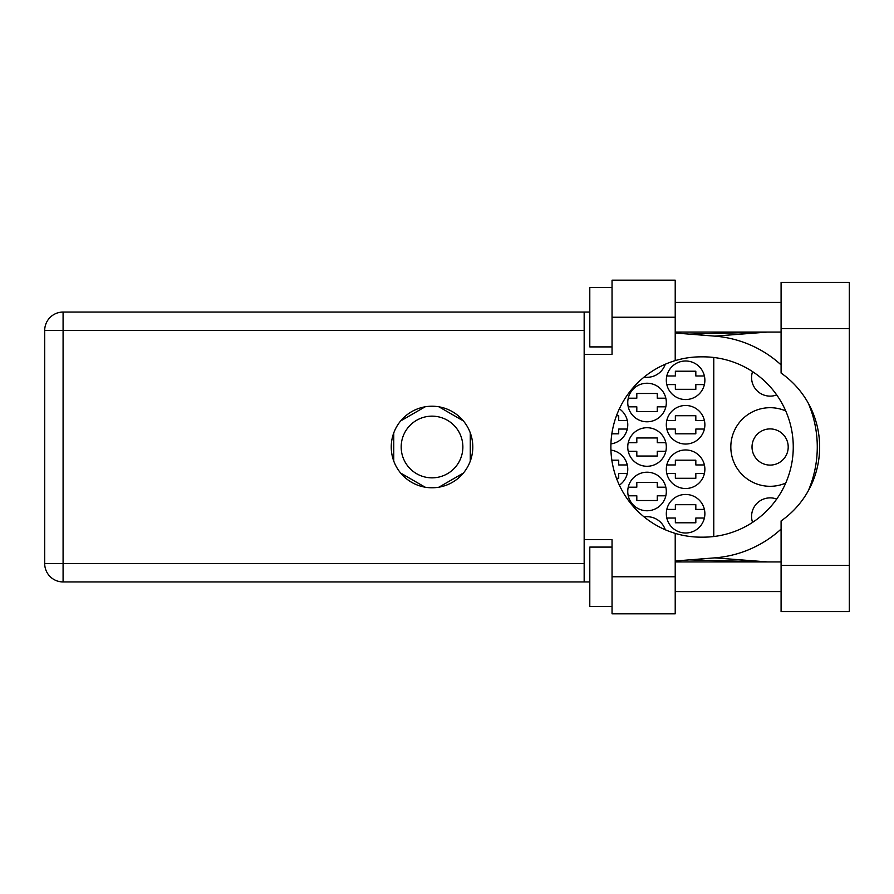 <?xml version="1.0" encoding="UTF-8"?>
<svg xmlns="http://www.w3.org/2000/svg" width="894" height="894" viewBox="0 0 894 894"><rect width="100%" height="100%" fill="white"/><g stroke="black" fill="none" stroke-linecap="round" stroke-linejoin="round"><path stroke-width="1.34" d="M785.737 410.938A39.291 39.291 0 0 0 730.823 447A39.291 39.291 0 0 0 785.737 483.062M752.569 522.375A18.539 18.539 0 0 1 776.696 499.075M752.022 447A18.092 18.092 0 0 0 770.114 465.092A18.092 18.092 0 0 0 788.206 447A18.092 18.092 0 0 0 770.114 428.908A18.092 18.092 0 0 0 752.022 447M776.696 394.924A18.539 18.539 0 0 1 752.569 371.625M666.321 513.726A19.277 19.277 0 0 0 685.597 533.003A19.277 19.277 0 0 0 704.874 513.726A19.277 19.277 0 0 0 685.597 494.449A19.277 19.277 0 0 0 666.321 513.726M666.321 469.238A19.277 19.277 0 0 0 685.597 488.515A19.277 19.277 0 0 0 704.874 469.238A19.277 19.277 0 0 0 685.597 449.961A19.277 19.277 0 0 0 666.321 469.238M619.341 485.174A19.277 19.277 0 0 0 610.915 450.118M666.321 424.762A19.277 19.277 0 0 0 685.597 444.039A19.277 19.277 0 0 0 704.874 424.762A19.277 19.277 0 0 0 685.597 405.485A19.277 19.277 0 0 0 666.321 424.762M610.915 443.882A19.277 19.277 0 0 0 619.341 408.826M666.321 380.274A19.277 19.277 0 0 0 685.597 399.551A19.277 19.277 0 0 0 704.874 380.274A19.277 19.277 0 0 0 685.597 360.997A19.277 19.277 0 0 0 666.321 380.274M627.756 491.488A19.277 19.277 0 0 0 647.032 510.765A19.277 19.277 0 0 0 666.321 491.488A19.277 19.277 0 0 0 647.032 472.211A19.277 19.277 0 0 0 627.756 491.488M627.756 447A19.277 19.277 0 0 0 647.032 466.277A19.277 19.277 0 0 0 666.321 447A19.277 19.277 0 0 0 647.032 427.723A19.277 19.277 0 0 0 627.756 447M627.756 402.512A19.277 19.277 0 0 0 647.032 421.789A19.277 19.277 0 0 0 666.321 402.512A19.277 19.277 0 0 0 647.032 383.235A19.277 19.277 0 0 0 627.756 402.512M644.093 377.078A19.277 19.277 0 0 0 665.292 364.216M401.183 447A30.843 30.843 0 0 0 432.026 477.843A30.843 30.843 0 0 0 462.868 447A30.843 30.843 0 0 0 432.026 416.157A30.843 30.843 0 0 0 401.183 447M666.801 518.028L675.361 518.028L675.361 522.778L695.823 522.778L695.823 518.028L704.383 518.028M704.383 509.424L695.823 509.424L695.823 504.685L675.361 504.685L675.361 509.424L666.801 509.424M666.801 473.541L675.361 473.541L675.361 478.29L695.823 478.29L695.823 473.541L704.383 473.541M704.383 464.947L695.823 464.947L695.823 460.198L675.361 460.198L675.361 464.947L666.801 464.947M616.458 478.29L618.715 478.29L618.715 473.541L627.275 473.541M627.275 464.947L618.715 464.947L618.715 460.198L611.831 460.198M666.801 429.053L675.361 429.053L675.361 433.802L695.823 433.802L695.823 429.053L704.383 429.053M704.383 420.459L695.823 420.459L695.823 415.71L675.361 415.71L675.361 420.459L666.801 420.459M611.831 433.802L618.715 433.802L618.715 429.053L627.275 429.053M627.275 420.459L618.715 420.459L618.715 415.71L616.458 415.71M666.801 384.576L675.361 384.576L675.361 389.315L695.823 389.315L695.823 384.576L704.383 384.576M704.383 375.972L695.823 375.972L695.823 371.222L675.361 371.222L675.361 375.972L666.801 375.972M628.247 495.79L636.807 495.79L636.807 500.528L657.269 500.528L657.269 495.79L665.829 495.79M665.829 487.185L657.269 487.185L657.269 482.436L636.807 482.436L636.807 487.185L628.247 487.185M628.247 451.302L636.807 451.302L636.807 456.041L657.269 456.041L657.269 451.302L665.829 451.302M665.829 442.698L657.269 442.698L657.269 437.959L636.807 437.959L636.807 442.698L628.247 442.698M628.247 406.815L636.807 406.815L636.807 411.564L657.269 411.564L657.269 406.815L665.829 406.815M665.829 398.21L657.269 398.21L657.269 393.472L636.807 393.472L636.807 398.21L628.247 398.21M425.119 406.815L400.668 420.929M463.371 420.929L438.932 406.815M470.278 461.114L470.278 432.886M438.932 487.185L463.371 473.071M400.668 473.071L425.119 487.185M393.762 432.886L393.762 461.114M665.292 529.784A19.277 19.277 0 0 0 644.093 516.922M713.77 357.477L713.77 536.523M781.088 565.332L781.088 520.934A90.16 90.16 0 0 0 781.088 373.066L781.088 282.403L849.3 282.403L849.3 611.597L781.088 611.597L781.088 565.332L849.3 565.332M612.044 606.411L589.794 606.411L589.794 547.094L612.044 547.094M612.044 346.906L589.794 346.906L589.794 287.589L612.044 287.589M432.026 406.222A40.778 40.778 0 0 0 391.248 447A40.778 40.778 0 0 0 432.026 487.778A40.778 40.778 0 0 0 472.803 447A40.778 40.778 0 0 0 432.026 406.222M781.088 302.418L675.216 302.418M781.088 332.076L675.216 332.076M781.088 561.924L675.216 561.924M781.088 591.582L675.216 591.582M612.044 613.82L612.044 576.753L675.216 576.753L675.216 613.82L612.044 613.82M612.044 317.247L612.044 280.18L675.216 280.18L675.216 317.247L612.044 317.247L612.044 354.326L584.162 354.326L584.162 539.674L612.044 539.674L612.044 576.753M675.216 317.247L675.216 360.617A90.16 90.16 0 0 0 675.216 533.383L675.216 576.753M589.794 581.938L63.083 581.938A18.383 18.383 0 0 1 44.7 563.555L44.7 330.445A18.383 18.383 0 0 1 63.083 312.062L584.162 312.062L584.162 354.326M589.794 312.062L584.162 312.062M584.162 539.674L584.162 581.938M675.216 360.617A90.16 90.16 0 0 1 701.019 356.84L703.097 356.84A90.16 90.16 0 0 1 793.257 447A90.16 90.16 0 0 1 703.097 537.16L701.019 537.16A90.16 90.16 0 0 1 675.216 533.383M675.216 560.985L714.787 557.867A111.214 111.214 0 0 0 781.088 529.103M808.299 490.772A111.214 111.214 0 0 0 808.299 403.228M781.088 364.897A111.214 111.214 0 0 0 714.787 336.133L675.216 333.015M767.51 561.924L714.787 557.867M714.787 336.133L767.51 332.076M584.162 330.445L63.083 330.445L63.083 563.555L584.162 563.555M63.083 581.938L63.083 563.555L44.7 563.555A18.383 18.383 0 0 0 63.083 581.938M44.7 330.445L63.083 330.445L63.083 312.062M781.088 328.668L849.3 328.668M689.162 559.89L766.292 561.924M689.162 334.11L766.292 332.076"/></g></svg>
